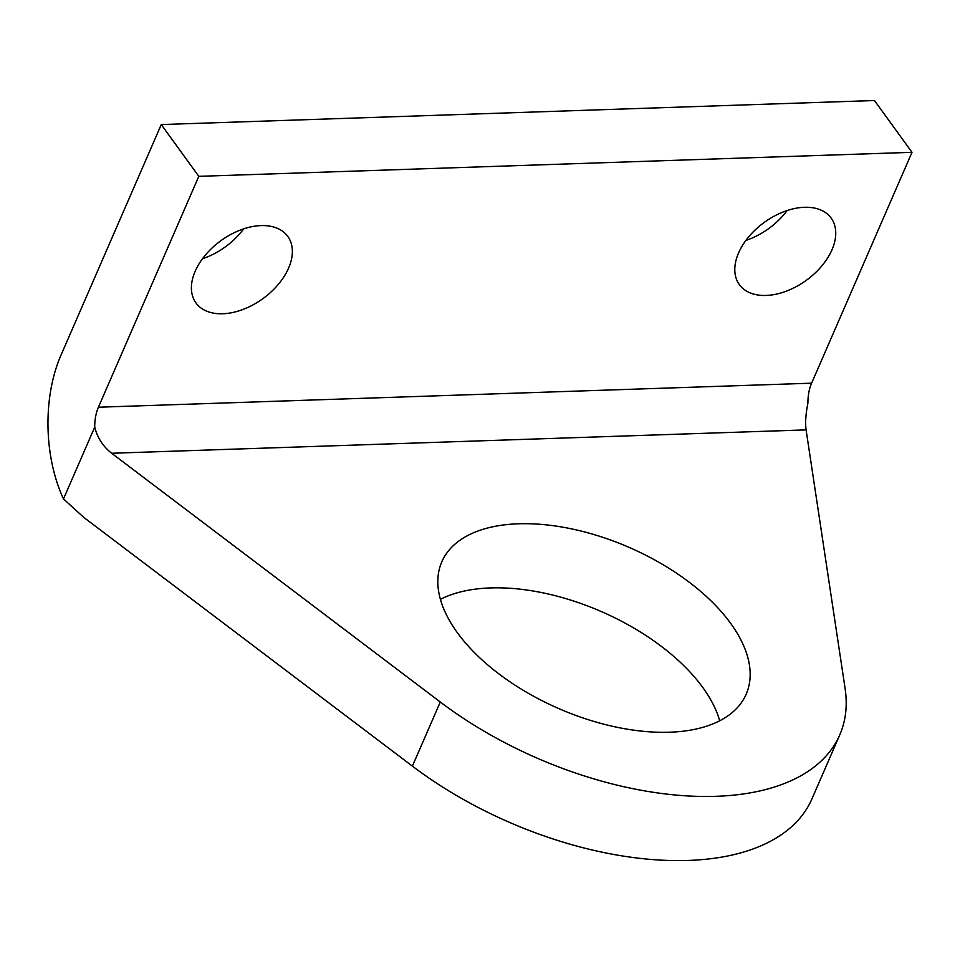 <?xml version="1.0" encoding="UTF-8"?>
<svg xmlns="http://www.w3.org/2000/svg" width="960" height="960" viewBox="0 0 960 960"><rect width="100%" height="100%" fill="white"/><g stroke="black" fill="none" stroke-linecap="round" stroke-linejoin="round"><path stroke-width="1.44" d="M719.7 720.792A165.96 87.948 23.5 0 0 702.804 687.528A165.96 87.948 23.5 0 0 440.412 599.352M412.392 766.128A267.996 142.02 23.5 0 0 811.884 798.996L839.772 734.868A267.996 142.02 -156.5 0 1 440.28 702L111.66 453.264C103.02 446.46 97.38 437.724 94.728 427.08A32.988 18.684 88.1 0 1 98.412 407.22L198.804 176.34L161.268 124.56L60.876 355.428A115.452 65.388 88.1 0 0 63.492 498.936L83.784 517.404L412.392 766.128L440.28 702M839.772 734.868A267.996 142.02 -156.5 0 0 845.088 688.368L806.088 429.876C805.14 422.808 805.752 413.868 807.924 403.056A32.988 18.684 88.1 0 1 811.608 383.184L98.412 407.22M730.692 623.4A165.96 87.948 -156.5 0 1 746.184 694.176A165.96 87.948 -156.5 0 1 558.924 708.648A165.96 87.948 -156.5 0 1 441.804 561.828A165.96 87.948 -156.5 0 1 572.328 529.032A165.96 87.948 -156.5 0 1 730.692 623.4M161.268 124.56L874.464 100.524L912 152.316L811.608 383.184M94.728 427.08L63.492 498.936M745.896 240.408A56.688 35.784 144.1 0 0 787.104 210.552M202.512 258.72A56.688 35.784 144.1 0 0 243.708 228.852M912 152.316L198.804 176.34M738.576 252.948A56.688 35.784 -35.9 0 1 784.272 211.548A56.688 35.784 -35.9 0 1 831.168 218.1A56.688 35.784 -35.9 0 1 806.268 280.344A56.688 35.784 -35.9 0 1 739.368 284.64A56.688 35.784 -35.9 0 1 738.576 252.948M195.18 271.26A56.688 35.784 -35.9 0 1 240.876 229.86A56.688 35.784 -35.9 0 1 287.784 236.412A56.688 35.784 -35.9 0 1 262.884 298.656A56.688 35.784 -35.9 0 1 195.972 302.952A56.688 35.784 -35.9 0 1 195.18 271.26M806.088 429.876L111.66 453.264"/></g></svg>
